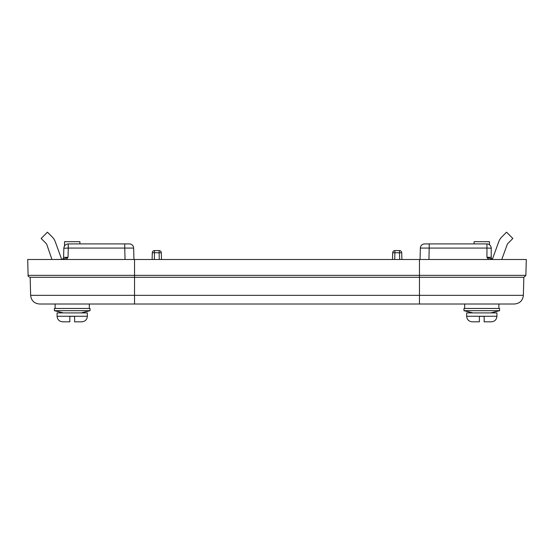 <?xml version="1.0" encoding="UTF-8"?>
<svg xmlns="http://www.w3.org/2000/svg" width="554" height="554" viewBox="0 0 554 554"><rect width="100%" height="100%" fill="white"/><g stroke="black" fill="none" stroke-linecap="round" stroke-linejoin="round"><path stroke-width="0.83" d="M134.546 259.494L27.7 259.494L28.116 275.359L134.546 275.359L134.546 259.494L526.3 259.494L525.885 275.359L523.89 277.298L30.11 277.298C28.33 276.55 27.665 275.906 28.116 275.359M51.951 259.494L46.903 244.826A4.453 4.453 0 0 0 45.864 243.199L41.141 238.476L47.436 232.181L52.159 236.904A13.358 13.358 0 0 1 55.268 241.779L61.355 258.51A4.453 4.453 0 0 0 61.826 259.445A2.223 2.223 0 0 0 63.592 257.326L68.045 257.326L68.281 248.247M53.149 259.494L62.54 259.411L68.045 257.326L66.328 259.494M392.516 259.494L392.689 252.756L392.516 259.494L392.689 252.756L401.705 252.756L401.885 259.494M394.739 259.494L394.912 250.588L399.482 250.588L399.656 259.494M152.115 259.494L152.295 252.756L161.311 252.756L161.484 259.494M154.344 259.494L154.518 250.588L159.088 250.588L159.261 259.494M488.6 259.494L486.945 257.326L491.218 257.264L491.218 248.185L491.218 257.264L491.218 248.185L486.945 248.074L486.945 257.326L493.005 259.494M419.454 304.007L419.454 295.337L523.364 295.337C522.734 300.628 519.763 303.516 514.465 304.007L39.528 304.007C34.23 303.516 31.259 300.628 30.629 295.337L134.539 295.337L134.546 275.359L419.454 275.359L419.454 259.494M420.354 248.074A4.273 4.273 0 0 1 424.627 243.912L486.945 243.912L486.945 248.074L420.354 248.074L420.057 259.494M64.257 246.468L63.835 248.247C64.153 245.609 65.635 244.162 68.281 243.912L129.373 243.912A4.273 4.273 0 0 1 133.646 248.074L133.943 259.494L133.646 248.074L124.74 248.074L125.045 259.494M63.835 248.247L63.592 257.326L63.835 248.247L68.287 248.074L68.045 257.326M124.74 243.912L124.74 248.074L68.287 248.074L68.287 243.912L68.177 248.067M486.945 243.912A4.273 4.273 0 0 1 491.218 248.185A4.273 4.273 0 0 0 486.945 243.912M428.955 259.494L429.26 243.912M493.448 259.494A2.223 2.223 0 0 1 491.218 257.264A2.223 2.223 0 0 0 493.448 259.494M491.218 257.264A2.223 2.223 0 0 0 492.326 259.196A2.223 2.223 0 0 1 491.218 257.264A2.223 2.223 0 0 0 492.326 259.196A4.453 4.453 0 0 0 492.644 258.51L498.732 241.779A13.358 13.358 0 0 1 501.841 236.904L506.564 232.181L512.859 238.476L508.136 243.199A4.453 4.453 0 0 0 507.097 244.826L501.765 259.494M61.369 259.494A2.223 2.223 0 0 0 63.592 257.326M401.705 252.756A2.223 2.223 0 0 0 399.482 250.588A2.223 2.223 0 0 1 401.705 252.756M394.912 250.588A2.223 2.223 0 0 0 392.689 252.756A2.223 2.223 0 0 1 394.912 250.588M161.311 252.756A2.223 2.223 0 0 0 159.088 250.588A2.223 2.223 0 0 1 161.311 252.756M154.518 250.588A2.223 2.223 0 0 0 152.295 252.756A2.223 2.223 0 0 1 154.518 250.588M479.397 321.819L472.202 321.819L479.397 321.819L479.397 316.334L479.397 321.819M489.473 244.743L489.473 241.683L474.092 241.683L474.092 243.912M484.168 321.819L491.363 321.819L484.168 321.819L484.168 316.334L484.168 321.819M466.648 316.265L496.917 316.265L496.917 312.913L466.648 312.913L466.648 316.265C466.974 319.637 468.829 321.486 472.202 321.819M479.397 316.334L484.168 316.334M498.877 308.46L498.877 304.007L481.779 304.007M481.779 308.46L463.975 308.46L463.975 310.69L499.59 310.69L499.59 308.46L481.779 308.46M69.832 321.819L62.637 321.819L69.832 321.819L69.832 316.334L69.832 321.819M79.908 243.912L79.908 241.683L64.527 241.683L64.527 245.976M87.352 316.265L57.083 316.265L57.083 312.913L87.352 312.913L87.352 316.265C87.026 319.637 85.171 321.486 81.798 321.819L74.603 321.819L74.603 316.334L74.603 321.819M69.832 316.334L74.603 316.334M72.221 304.007L55.123 304.007L55.123 308.46M72.221 308.46L54.41 308.46L54.41 310.69L90.025 310.69L90.025 308.46L72.221 308.46M134.539 304.007L134.539 295.337L419.454 295.337L419.454 275.359L525.885 275.359M30.629 295.337L30.158 277.298M523.364 295.337L523.835 277.298M496.917 316.265C496.592 319.637 494.736 321.486 491.363 321.819M464.688 308.46L464.688 304.007M490.685 312.913L499.59 310.69M472.881 312.913L463.975 310.69M57.083 316.265C57.408 319.637 59.264 321.486 62.637 321.819M89.312 308.46L89.312 304.007M81.119 312.913L90.025 310.69M63.315 312.913L54.41 310.69"/></g></svg>
